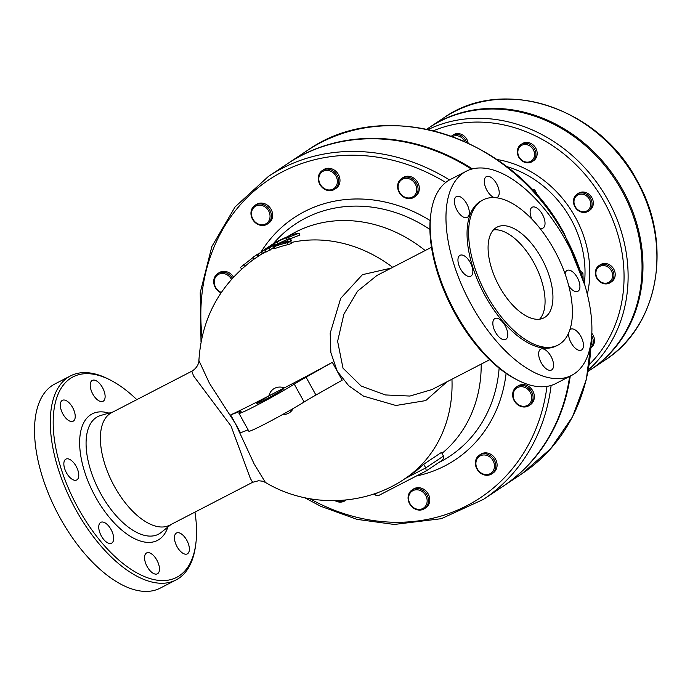<?xml version="1.0" encoding="UTF-8"?>
<svg xmlns="http://www.w3.org/2000/svg" width="690" height="690" viewBox="0 0 690 690"><rect width="100%" height="100%" fill="white"/><g stroke="black" fill="none" stroke-linecap="round" stroke-linejoin="round"><path stroke-width="1.03" d="M378.715 492.237L374.515 494.402L376.524 495.679L379.017 495.317L426.23 470.916L425.747 467.915L423.72 464.241L441.453 452.424L443.48 456.09L425.747 467.915L405.073 478.601M441.333 460.842L443.532 458.436L443.48 456.09M374.515 494.402L374.204 493.85M265.417 482.422L265.409 482.422C307.542 507.805 363.94 506.658 404.625 478.903L409.696 475.522A133.248 115.627 -123.7 0 0 423.72 464.241M258.069 253.911L259.043 255.68L258.077 253.911L257.396 254.343A135.283 117.395 -123.7 0 0 255.723 255.429L257.672 254.136M241.44 266.633L253.014 257.543L253.903 259.155M265.202 250.177L274.473 244.709C275.5 243.941 274.862 244.105 272.559 245.191A135.283 117.395 -123.7 0 0 264.417 249.711L262.312 251.126A135.283 117.395 56.3 0 1 269.954 246.847L264.969 250.436L265.952 252.221M261.208 251.798L262.312 251.126L263.295 252.911L262.2 253.584L261.208 251.798M274.974 245.614L274.473 244.709L274.982 244.243L275.586 245.347M273.378 247.874L266.193 251.962M265.572 251.54A133.248 115.627 -123.7 0 0 263.295 252.911M253.282 257.111L253.998 259.181L262.191 253.575M253.006 257.387L257.396 254.343M291.077 240.612L290.076 238.792C289.981 238.291 288.532 238.731 285.729 240.094L280.459 243.622A135.275 117.386 -123.7 0 0 276.207 245.097C272.817 246.623 272.145 247.141 274.18 246.658A135.102 117.24 56.3 0 1 287.221 242.751C290.792 241.56 291.465 241.043 289.248 241.19A135.275 117.386 -123.7 0 0 284.806 242.319L290.309 238.524L291.318 240.336L290.438 241.034M272.861 246.942L274.18 246.658L275.172 248.452L273.852 248.736L272.861 246.942M290.257 243.018C292.482 242.88 291.81 243.406 288.23 244.588A133.058 115.463 -123.7 0 0 275.172 248.452M291.706 242.975L290.688 241.129L289.248 241.19M248.124 429.887L240.499 432.777L235.566 423.85L209.432 383.261L198.901 360.525M391.256 268.074L362.423 274.672L340.688 298.365L330.191 333.244L330.864 352.616L337.255 371.263L332.33 362.336L306.067 377.189A25.53 1.216 -28.9 0 0 294.259 384.14A35.733 1.699 151.1 0 1 259.966 403.598A35.733 1.699 151.1 0 1 238.999 413.362A35.733 1.699 151.1 0 1 240.258 412.068A25.53 1.216 -28.9 0 0 241.155 411.145A25.53 1.216 -28.9 0 0 239.827 411.438L230.641 414.914A118.947 5.667 -28.9 0 0 265.581 397.569L276.621 391.868A15.318 0.733 151.1 0 1 283.694 388.686A15.318 0.733 151.1 0 1 270.635 396.724A15.318 0.733 151.1 0 1 256.878 403.486A15.318 0.733 151.1 0 1 276.621 391.868L287.652 386.159A118.947 5.667 -28.9 0 0 332.33 362.336M273.551 244.062L277.044 241.974A135.283 117.395 56.3 0 1 288.23 237.015L286.54 238.136L298.977 233.203L292.034 234.479L290.343 235.601A135.283 117.395 -123.7 0 0 279.157 240.569L279.036 240.405A135.283 117.395 -123.7 0 0 271.136 245.166L265.65 248.823A135.283 117.395 56.3 0 1 273.551 244.062L273.844 244.588M258.258 254.239A135.283 117.395 56.3 0 1 261.269 251.91M263.502 250.289A135.283 117.395 56.3 0 1 265.65 248.823M298.977 233.203L299.986 235.023L290.412 238.697M286.54 238.136L287.213 239.352M277.044 241.974L278.036 243.76L275.534 245.243M285.384 240.327A133.248 115.627 -123.7 0 0 278.036 243.76M591.485 338.781A9.186 7.978 56.3 0 1 591.27 344.759M591.14 347.251A10.212 8.858 -123.7 0 0 591.727 335.849M591.865 333.373A10.212 8.858 56.3 0 1 591.123 347.579M601.102 282.081A9.186 7.978 56.3 0 1 599.084 266.78A9.186 7.978 56.3 0 1 612.522 274.31A9.186 7.978 56.3 0 1 601.102 282.081M601.18 282.65A10.212 8.858 -123.7 0 0 610.314 282.607A10.212 8.858 -123.7 0 0 612.03 269.195A10.212 8.858 -123.7 0 0 598.998 265.615A10.212 8.858 -123.7 0 0 595.444 274.154A10.212 8.858 -123.7 0 0 601.18 282.65M598.998 265.615L600.257 264.77A10.212 8.858 56.3 0 1 613.298 268.35A10.212 8.858 56.3 0 1 611.582 281.762L610.314 282.607M584.361 211.718A9.186 7.978 56.3 0 1 574.296 199.427A9.186 7.978 56.3 0 1 588.354 197.685A9.186 7.978 56.3 0 1 584.361 211.718M585.008 212.417A10.212 8.858 -123.7 0 0 588.423 211.157A10.212 8.858 -123.7 0 0 590.131 197.754A10.212 8.858 -123.7 0 0 577.099 194.166A10.212 8.858 -123.7 0 0 574.382 205.741A10.212 8.858 -123.7 0 0 585.008 212.417M577.099 194.166L578.367 193.321A10.212 8.858 56.3 0 1 591.399 196.909A10.212 8.858 56.3 0 1 589.683 210.312L588.423 211.157M532.602 159.847A9.186 7.978 56.3 0 1 518.328 155.25A9.186 7.978 56.3 0 1 527.643 144.909A9.186 7.978 56.3 0 1 532.602 159.847M533.741 160.287A10.212 8.858 -123.7 0 0 533.327 147.246A10.212 8.858 -123.7 0 0 520.95 144.555A10.212 8.858 -123.7 0 0 519.242 157.967A10.212 8.858 -123.7 0 0 532.275 161.546A10.212 8.858 -123.7 0 0 533.741 160.287M520.95 144.555L522.218 143.71A10.212 8.858 56.3 0 1 534.595 146.401A10.212 8.858 56.3 0 1 535.009 159.442A10.212 8.858 56.3 0 1 533.543 160.71L532.275 161.546M452.631 136.577A9.186 7.978 56.3 0 1 464.646 141.433M466.457 142.243A10.212 8.858 -123.7 0 0 452.01 135.732A10.212 8.858 -123.7 0 0 451.45 136.146M452.01 135.732L453.278 134.886A10.212 8.858 56.3 0 1 468.105 143.011M265.115 206.991A10.212 8.858 56.3 0 1 265.685 223.914A10.212 8.858 56.3 0 1 251.462 214.047A10.212 8.858 56.3 0 1 265.115 206.991M265.978 205.905A11.23 9.746 -123.7 0 0 254.946 205.353A11.23 9.746 -123.7 0 0 253.066 220.11A11.23 9.746 -123.7 0 0 267.401 224.052A11.23 9.746 -123.7 0 0 265.978 205.905M254.946 205.353L256.214 204.507A11.23 9.746 56.3 0 1 267.246 205.068A11.23 9.746 56.3 0 1 268.669 223.206L267.401 224.052M221.318 292.422A10.212 8.858 56.3 0 1 214.254 281.011A10.212 8.858 56.3 0 1 223.172 273.49A10.212 8.858 56.3 0 1 231.461 279.321M232.444 278.225A11.23 9.746 -123.7 0 0 223.569 272.231A11.23 9.746 -123.7 0 0 217.695 273.637A11.23 9.746 -123.7 0 0 213.874 283.555A11.23 9.746 -123.7 0 0 221.033 292.853M217.695 273.637L218.963 272.791A11.23 9.746 56.3 0 1 224.828 271.386A11.23 9.746 56.3 0 1 233.513 277.052M344.043 500.19A10.212 8.858 56.3 0 1 336.065 500.655M335.03 500.681A11.23 9.746 -123.7 0 0 345.164 500.673A11.23 9.746 -123.7 0 0 346.044 500M409.981 503.666A10.212 8.858 56.3 0 1 417.536 489.814A10.212 8.858 56.3 0 1 426.075 505.278A10.212 8.858 56.3 0 1 409.981 503.666M409.619 503.786A11.23 9.746 -123.7 0 0 424.514 508.651A11.23 9.746 -123.7 0 0 426.394 493.902A11.23 9.746 -123.7 0 0 412.059 489.96A11.23 9.746 -123.7 0 0 409.619 503.786M412.059 489.96L413.327 489.115A11.23 9.746 56.3 0 1 427.662 493.057A11.23 9.746 56.3 0 1 425.782 507.805L424.514 508.651M480.827 472.771A10.212 8.858 56.3 0 1 480.257 455.849A10.212 8.858 56.3 0 1 494.471 465.707A10.212 8.858 56.3 0 1 480.827 472.771M480.809 473.288A11.23 9.746 -123.7 0 0 491.832 473.84A11.23 9.746 -123.7 0 0 493.721 459.091A11.23 9.746 -123.7 0 0 479.377 455.15A11.23 9.746 -123.7 0 0 480.809 473.288M479.377 455.15L480.645 454.305A11.23 9.746 56.3 0 1 494.989 458.246A11.23 9.746 56.3 0 1 493.1 472.995L491.832 473.84M522.761 406.263A10.212 8.858 56.3 0 1 514.231 390.799A10.212 8.858 56.3 0 1 530.317 392.42A10.212 8.858 56.3 0 1 522.761 406.263M523.218 406.962A11.23 9.746 -123.7 0 0 529.083 405.565A11.23 9.746 -123.7 0 0 530.972 390.807A11.23 9.746 -123.7 0 0 516.629 386.866A11.23 9.746 -123.7 0 0 513.239 398.51A11.23 9.746 -123.7 0 0 523.218 406.962M516.629 386.866L517.897 386.021A11.23 9.746 56.3 0 1 532.24 389.971A11.23 9.746 56.3 0 1 530.351 404.72L529.083 405.565M416.717 189.086A10.212 8.858 56.3 0 1 403.064 196.15A10.212 8.858 56.3 0 1 402.494 179.219A10.212 8.858 56.3 0 1 416.717 189.086M418.062 188.896A11.23 9.746 -123.7 0 0 412.206 178.788A11.23 9.746 -123.7 0 0 401.623 178.52A11.23 9.746 -123.7 0 0 399.734 193.278A11.23 9.746 -123.7 0 0 414.078 197.219A11.23 9.746 -123.7 0 0 418.062 188.896M401.623 178.52L402.882 177.675A11.23 9.746 56.3 0 1 413.474 177.942A11.23 9.746 56.3 0 1 419.33 188.051A11.23 9.746 56.3 0 1 415.346 196.374L414.078 197.219M583.102 278.708L582.912 272.93L580.851 271.498M581.601 273.801L582.912 272.93M538.674 197.064L534.716 189.879L531.981 189.603M533.189 190.897L534.716 189.879M335.961 176.097A10.212 8.858 56.3 0 1 328.406 189.94A10.212 8.858 56.3 0 1 319.867 174.475A10.212 8.858 56.3 0 1 335.961 176.097M337.169 175.407A11.23 9.746 -123.7 0 0 322.273 170.542A11.23 9.746 -123.7 0 0 320.384 185.291A11.23 9.746 -123.7 0 0 334.728 189.233A11.23 9.746 -123.7 0 0 337.169 175.407M322.273 170.542L323.532 169.697A11.23 9.746 56.3 0 1 338.436 174.561A11.23 9.746 56.3 0 1 335.995 188.387L334.728 189.233M238.999 413.362L248.857 431.216A35.733 1.699 -28.9 0 0 269.825 421.461A35.733 1.699 -28.9 0 0 304.118 401.994A25.53 1.216 151.1 0 1 315.925 395.042L342.18 380.19L337.255 371.263L348.709 385.736L363.466 396.103L395.922 405.496L425.704 400.597L446.982 381.786M252.644 482.284L258.612 480.749L262.39 481.18L265.409 482.422L254.136 463.93L235.566 423.85L230.641 414.914M489.641 359.731L431.957 389.557L409.929 396.051L385.296 394.939L361.163 386.012L343.008 368.193L337.617 341.3L343.913 314.097L357.549 291.189L376.913 275.491M431.06 212.434L430.767 214.469A112.824 55.812 62.7 0 0 515.991 379.267L517.828 380.207A114.868 56.822 -117.3 0 1 431.06 212.434A114.868 56.822 -117.3 0 1 447.724 181.013A114.868 56.822 -117.3 0 1 450.415 179.435L466.173 171.275A114.868 56.822 -117.3 0 1 566.447 241.655A114.868 56.822 -117.3 0 1 571.7 375.343A114.868 56.822 -117.3 0 1 468.467 299.408A114.868 56.822 -117.3 0 1 466.173 171.275M571.7 375.343L555.933 383.493A114.868 56.822 -117.3 0 1 517.828 380.207M495.868 227.855A51.051 25.254 -117.3 0 1 497.067 227.148A51.051 25.254 -117.3 0 1 542.944 260.898A51.051 25.254 -117.3 0 1 543.962 317.84A51.051 25.254 -117.3 0 1 498.732 285.332A51.051 25.254 -117.3 0 1 495.868 227.855M539.658 319.177A51.051 25.254 62.7 0 0 535.069 264.969A51.051 25.254 62.7 0 0 493.488 229.891M499.724 319.41A11.739 5.805 -117.3 0 1 507.047 330.191A11.739 5.805 -117.3 0 1 505.692 339.394A11.739 5.805 -117.3 0 1 495.135 331.631A11.739 5.805 -117.3 0 1 494.902 318.53A11.739 5.805 -117.3 0 1 499.724 319.41M540.442 349.304A11.739 5.805 -117.3 0 1 540.718 349.14A11.739 5.805 -117.3 0 1 551.275 356.903A11.739 5.805 -117.3 0 1 551.508 370.004A11.739 5.805 -117.3 0 1 541.098 362.526A11.739 5.805 -117.3 0 1 540.442 349.304M569.923 329.725A11.739 5.805 -117.3 0 1 570.613 329.225A11.739 5.805 -117.3 0 1 581.17 336.987A11.739 5.805 -117.3 0 1 581.403 350.08A11.739 5.805 -117.3 0 1 573.494 346.346A11.739 5.805 -117.3 0 1 568.569 334.685A11.739 5.805 -117.3 0 1 568.569 333.218M565.093 273.896A11.739 5.805 -117.3 0 1 567.077 270.437A11.739 5.805 -117.3 0 1 577.634 278.199A11.739 5.805 -117.3 0 1 577.866 291.301A11.739 5.805 -117.3 0 1 568.836 286.074M531.817 219.066A11.739 5.805 -117.3 0 1 532.18 207.233A11.739 5.805 -117.3 0 1 542.737 214.987A11.739 5.805 -117.3 0 1 542.97 228.088A11.739 5.805 -117.3 0 1 539.675 228.028M494.532 197.642A11.739 5.805 -117.3 0 1 485.579 187.439A11.739 5.805 -117.3 0 1 486.372 176.614A11.739 5.805 -117.3 0 1 496.774 184.092A11.739 5.805 -117.3 0 1 497.43 197.314A11.739 5.805 -117.3 0 1 497.154 197.478A11.739 5.805 -117.3 0 1 496.17 197.78M469.312 211.942A11.739 5.805 -117.3 0 1 467.259 217.393A11.739 5.805 -117.3 0 1 456.711 209.639A11.739 5.805 -117.3 0 1 456.478 196.538A11.739 5.805 -117.3 0 1 464.379 200.281A11.739 5.805 -117.3 0 1 469.312 211.942M470.261 262.511A11.739 5.805 -117.3 0 1 470.796 276.181A11.739 5.805 -117.3 0 1 460.247 268.419A11.739 5.805 -117.3 0 1 460.014 255.317A11.739 5.805 -117.3 0 1 470.261 262.511M482.991 199.936L481.422 200.756A81.679 40.408 62.7 0 0 483.043 291.87A81.679 40.408 62.7 0 0 556.459 345.863L558.038 345.052A81.679 40.408 62.7 0 0 554.294 249.987A81.679 40.408 62.7 0 0 482.991 199.936A81.679 40.408 62.7 0 0 484.622 291.059A81.679 40.408 62.7 0 0 558.038 345.052M425.161 250.539A133.248 115.627 -123.7 0 0 287.575 236.687M441.988 453.382A133.248 115.627 -123.7 0 0 481.189 364.096M191.82 371.203L193.579 375.955L231.064 426.084L250.401 478.55L252.644 482.293L169.68 525.185A63.308 31.317 -117.3 0 1 114.419 486.398A63.308 31.317 -117.3 0 1 111.521 412.724L191.82 371.203C198.565 367.322 199.229 360.551 198.893 360.663C201.558 318.159 219.989 284.263 254.187 258.966M194.951 512.118A112.824 55.812 -117.3 0 1 195.667 544.91A112.824 55.812 -117.3 0 1 94.746 533.853A112.824 55.812 -117.3 0 1 70.371 378.448A112.824 55.812 -117.3 0 1 110.452 380.121A112.824 55.812 -117.3 0 1 136.801 399.657M106.778 542.306A11.739 5.805 -117.3 0 1 99.455 531.524A11.739 5.805 -117.3 0 1 100.809 522.33A11.739 5.805 -117.3 0 1 105.622 523.21A11.739 5.805 -117.3 0 1 112.944 533.991A11.739 5.805 -117.3 0 1 111.59 543.185A11.739 5.805 -117.3 0 1 106.778 542.306M157.682 573.64A11.739 5.805 -117.3 0 1 157.406 573.804A11.739 5.805 -117.3 0 1 147.005 566.326A11.739 5.805 -117.3 0 1 146.349 553.104A11.739 5.805 -117.3 0 1 146.616 552.94A11.739 5.805 -117.3 0 1 157.027 560.418A11.739 5.805 -117.3 0 1 157.682 573.64M189.353 548.421A11.739 5.805 -117.3 0 1 187.3 553.88A11.739 5.805 -117.3 0 1 179.4 550.137A11.739 5.805 -117.3 0 1 174.466 538.476A11.739 5.805 -117.3 0 1 176.511 533.025A11.739 5.805 -117.3 0 1 184.42 536.76A11.739 5.805 -117.3 0 1 189.353 548.421M91.994 380.578A11.739 5.805 -117.3 0 1 92.27 380.414A11.739 5.805 -117.3 0 1 102.672 387.892A11.739 5.805 -117.3 0 1 103.336 401.114A11.739 5.805 -117.3 0 1 103.06 401.278A11.739 5.805 -117.3 0 1 92.658 393.8A11.739 5.805 -117.3 0 1 91.994 380.578M60.332 405.789A11.739 5.805 -117.3 0 1 62.376 400.338A11.739 5.805 -117.3 0 1 70.285 404.073A11.739 5.805 -117.3 0 1 75.21 415.734A11.739 5.805 -117.3 0 1 73.166 421.193A11.739 5.805 -117.3 0 1 65.257 417.459A11.739 5.805 -117.3 0 1 60.332 405.789M66.447 472.779A11.739 5.805 -117.3 0 1 65.912 459.117A11.739 5.805 -117.3 0 1 76.159 466.311A11.739 5.805 -117.3 0 1 76.702 479.981A11.739 5.805 -117.3 0 1 66.447 472.779M110.452 380.121L108.615 379.181A114.868 56.822 62.7 0 0 70.501 375.895A114.868 56.822 62.7 0 0 67.81 377.473A114.868 56.822 62.7 0 0 74.253 506.814A114.868 56.822 62.7 0 0 176.028 579.954A114.868 56.822 62.7 0 0 195.374 546.954L195.667 544.91M70.501 375.895L54.734 384.045A114.868 56.822 62.7 0 0 57.029 512.178A114.868 56.822 62.7 0 0 160.261 588.104L176.028 579.954M569.647 376.404A193.994 168.343 56.3 0 1 502.501 486.692L483.5 499.353A193.994 168.343 -123.7 0 0 551.129 385.443M449.492 179.926A193.994 168.343 -123.7 0 0 268.358 176.468L287.359 163.806A193.994 168.343 56.3 0 1 471.52 169.171M426.782 129.185L428.895 127.779A145.495 126.261 56.3 0 1 621.897 190.776A145.495 126.261 56.3 0 1 590.252 369.935L588.139 371.349M429.361 127.469A145.495 126.261 56.3 0 1 429.827 127.158A145.495 126.261 56.3 0 1 622.82 190.155A145.495 126.261 56.3 0 1 591.183 369.314A145.495 126.261 56.3 0 1 590.718 369.624M570.259 376.085A193.994 168.343 56.3 0 1 503.131 486.269A193.994 168.343 56.3 0 1 502.812 486.476M287.678 163.599A193.994 168.343 56.3 0 1 287.989 163.383A193.994 168.343 56.3 0 1 472.434 168.929M270.877 247.098A135.283 117.395 -123.7 0 0 266.858 248.987M269.229 248.279L270.213 250.073M243.596 264.581L244.596 266.392M257.241 254.524L258.233 256.318M287.221 242.751L288.23 244.588M285.436 241.888A135.283 117.395 -123.7 0 0 281.089 243.19M265.745 251.85A133.248 115.627 -123.7 0 0 258.379 256.137M268.893 395.862A14.292 12.403 56.3 0 1 284.34 387.875M392.679 267.332A133.248 115.627 -123.7 0 0 291.422 242.466M273.542 248.159A133.248 115.627 -123.7 0 0 271.869 248.883M315.925 395.042L306.067 377.189M304.118 401.994L294.259 384.14M240.198 412.111L239.827 411.438M293.155 408.549A14.292 12.403 56.3 0 1 282.615 414.518M404.625 478.903A133.248 115.627 -123.7 0 0 451.95 379.224M171.077 524.46L161.253 532.387A66.162 32.732 -117.3 0 1 100.731 493.652A66.162 32.732 -117.3 0 1 100.775 415.44L112.927 411.999M108.968 413.12A71.191 35.216 62.7 0 0 95.401 496.722A71.191 35.216 62.7 0 0 167.877 527.048M546.989 386.383A190.932 165.686 56.3 0 1 309.974 498.775M202.075 336.832A190.932 165.686 56.3 0 1 271.567 178.055A190.932 165.686 56.3 0 1 445.749 182.462M430.12 220.533A145.417 126.184 -123.7 0 0 260.932 252.161M416.355 476.022A145.417 126.184 -123.7 0 0 506.106 373.35M499.137 368.149A139.406 120.974 56.3 0 1 438.521 462.723M273.24 243.803A139.406 120.974 56.3 0 1 429.896 229.408M433.553 130.729A142.433 123.596 56.3 0 1 604.328 202.127A142.433 123.596 56.3 0 1 589.32 364.501M587.345 294.242A104.802 90.951 -123.7 0 0 496.886 159.476M287.989 163.383L306.99 150.722A193.994 168.343 56.3 0 1 564.325 234.721A193.994 168.343 56.3 0 1 582.075 276.561M591.114 341.878A193.994 168.343 56.3 0 1 522.132 473.607L550.775 448.629L572.536 416.786L586.319 379.681L591.442 339.195M588.415 369.883A145.495 126.261 -123.7 0 0 607.959 200.057A145.495 126.261 -123.7 0 0 428.24 129.496M506.572 166.532A100.585 87.285 56.3 0 1 584.395 283.323M636.758 180.866A145.495 126.261 56.3 0 1 605.113 360.033C658.812 326.154 673.354 243.398 637.077 180.616C599.041 107.286 502.674 75.745 443.756 117.869A145.495 126.261 56.3 0 1 636.758 180.866M379.422 495.127L426.187 470.942M426.23 470.916L441.669 460.627M253.196 257.163L255.723 255.429M252.997 257.396L253.989 259.19M240.543 267.315L241.526 269.1M345.164 500.673L346.199 499.983M376.455 275.724L431.483 247.27M268.358 176.468L235.109 206.888L211.847 246.563L200.221 292.672L201.014 341.955M304.842 497.775L320.652 506.244L357.015 519.363L394.24 524.46L441.307 518.699L483.5 499.353M306.99 150.722C385.417 94.616 513.895 136.646 564.636 234.462L584.999 285.608M503.131 486.269L522.132 473.607M591.183 369.314L605.113 360.033M429.827 127.158L443.756 117.869"/></g></svg>

